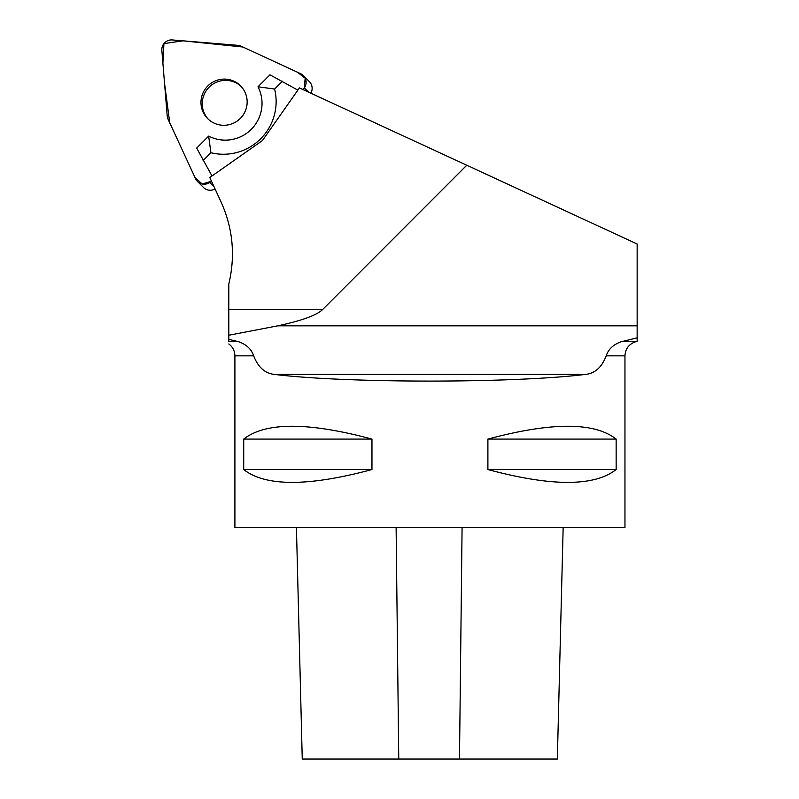 <?xml version="1.0" encoding="UTF-8"?>
<svg xmlns="http://www.w3.org/2000/svg" width="799" height="799" viewBox="0 0 799 799"><rect width="100%" height="100%" fill="white"/><g stroke="black" fill="none" stroke-linecap="round" stroke-linejoin="round"><path stroke-width="1.2" d="M253.663 355.835L234.906 355.835L234.906 527.45L624.958 527.45L624.958 355.835L606.201 355.835C601.787 367.32 594.875 373.513 585.487 374.411C513.387 383.31 346.476 383.31 274.377 374.411C265.038 373.463 258.127 367.27 253.663 355.835C251.405 349.123 246.362 344.419 238.521 341.712L228.804 339.355L228.804 341.712L228.804 312.259M371.964 439.08L371.964 469.552C308.284 486.651 265.528 486.651 243.715 469.552L243.715 439.08C265.528 421.992 308.284 421.992 371.964 439.08L243.715 439.08M616.149 439.08L616.149 469.552C594.336 486.651 551.58 486.651 487.899 469.552L487.899 439.08C551.58 421.992 594.336 421.992 616.149 439.08L487.899 439.08M228.804 335.24L277.722 325.842A465.937 48.759 0 0 0 322.706 309.463L466.766 165.243L299.435 87.91L262.422 140.554L209.787 177.538L219.905 199.45C232.749 226.596 235.725 254.791 228.804 284.025L228.804 339.355M466.766 165.243L637.153 243.995L637.153 340.963M429.932 148.224L637.153 243.995M282.397 81.248L274.606 89.039L257.987 86.781L269.962 74.816L297.867 90.137M257.987 86.781A36.564 36.175 135 0 1 208.649 136.11L210.906 152.719A52.414 51.845 135 0 0 274.606 89.039M208.649 136.11L196.684 148.065L211.995 175.99M228.804 341.712C228.804 344.489 228.804 344.489 228.804 341.712L238.521 341.712M637.153 337.857L621.342 341.712C613.502 344.409 608.458 349.123 606.201 355.835M203.116 160.509L210.906 152.719M241.098 86.402A23.221 22.971 -45 0 0 202.247 103.451A23.221 22.971 -45 0 0 208.309 119.231M296.429 527.45L302.252 759.05L557.342 759.05L563.155 527.45M243.715 469.552L371.964 469.552M487.899 469.552L616.149 469.552M168.06 119.191L195.545 178.706A9.678 9.568 -45 0 0 209.767 182.442L211.485 181.233L202.137 183.99L194.986 177.488L169.758 122.866L164.534 83.226L162.896 63.171L163.935 43.595L183.031 40.829L242.906 47.021L297.528 72.27L305.178 78.212L304.299 87.95L303.131 89.618L304.329 87.91A9.678 9.568 -45 0 0 300.594 73.688L241.098 46.182A9.678 9.568 -45 0 0 237.872 45.333L172.334 39.95A9.678 9.568 -45 0 0 161.847 50.427L167.221 115.975A9.678 9.568 -45 0 0 168.06 119.191M207.83 85.942A23.221 22.971 -45 0 0 207.66 118.612A23.221 22.971 -45 0 0 240.319 118.422A23.221 22.971 -45 0 0 240.479 85.763A23.221 22.971 -45 0 0 207.83 85.942M215.061 188.954A9.678 9.568 135 0 1 203.495 187.465L197.453 181.433M303.31 75.585L309.353 81.618A9.678 9.568 135 0 1 310.851 93.183M322.706 309.463L228.804 309.463M277.722 325.842L637.153 325.842M621.342 341.712L637.153 341.353M274.377 374.411L585.487 374.411M398.761 759.05L396.114 527.45M459.485 759.05L462.082 527.45M209.767 182.442L214.002 186.676M308.544 92.115L304.329 87.91M234.906 355.835C234.776 350.901 232.749 346.936 228.804 343.95M624.958 355.835C625.397 348.694 629.003 343.979 635.804 341.712"/></g></svg>
